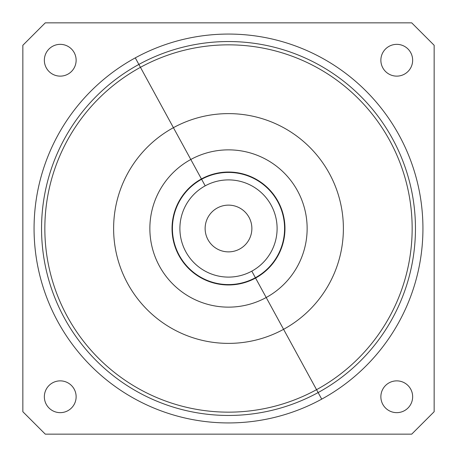 <?xml version="1.0" encoding="UTF-8"?>
<svg xmlns="http://www.w3.org/2000/svg" width="457" height="457" viewBox="0 0 457 457"><rect width="100%" height="100%" fill="white"/><g stroke="black" fill="none" stroke-linecap="round" stroke-linejoin="round"><path stroke-width="0.69" d="M46.294 52.624A15.892 15.892 0 0 1 67.859 46.294A15.892 15.892 0 0 1 74.188 67.859A15.892 15.892 0 0 0 67.859 46.294A15.892 15.892 0 0 0 46.294 52.624A15.892 15.892 0 0 0 52.624 74.188A15.892 15.892 0 0 0 74.188 67.859A15.892 15.892 0 0 1 52.624 74.188A15.892 15.892 0 0 1 46.294 52.624M45.283 22.85L411.717 22.85L434.15 45.283L434.15 411.717L411.717 434.15L45.283 434.15L22.85 411.717L22.85 45.283L45.283 22.85L22.85 45.283L22.85 411.717L45.283 434.15L411.717 434.15L434.15 411.717L434.15 45.283L411.717 22.85L45.283 22.85M410.706 67.859A15.892 15.892 0 0 0 404.376 46.294A15.892 15.892 0 0 0 382.812 52.624A15.892 15.892 0 0 0 389.141 74.188A15.892 15.892 0 0 0 410.706 67.859A15.892 15.892 0 0 1 389.141 74.188A15.892 15.892 0 0 1 382.812 52.624A15.892 15.892 0 0 1 404.376 46.294A15.892 15.892 0 0 1 410.706 67.859M74.188 404.376A15.892 15.892 0 0 0 67.859 382.812A15.892 15.892 0 0 0 46.294 389.141A15.892 15.892 0 0 0 52.624 410.706A15.892 15.892 0 0 0 74.188 404.376A15.892 15.892 0 0 1 52.624 410.706A15.892 15.892 0 0 1 46.294 389.141A15.892 15.892 0 0 1 67.859 382.812A15.892 15.892 0 0 1 74.188 404.376M410.706 404.376A15.892 15.892 0 0 0 404.376 382.812A15.892 15.892 0 0 0 382.812 389.141A15.892 15.892 0 0 0 389.141 410.706A15.892 15.892 0 0 0 410.706 404.376A15.892 15.892 0 0 1 389.141 410.706A15.892 15.892 0 0 1 382.812 389.141A15.892 15.892 0 0 1 404.376 382.812A15.892 15.892 0 0 1 410.706 404.376M251.87 228.5A23.37 23.37 0 0 1 228.5 251.87A23.37 23.37 0 0 1 205.13 228.5A23.37 23.37 0 0 1 228.5 205.13A23.37 23.37 0 0 1 251.87 228.5A23.37 23.37 0 0 0 228.5 205.13A23.37 23.37 0 0 0 205.13 228.5A23.37 23.37 0 0 0 228.5 251.87A23.37 23.37 0 0 0 251.87 228.5M205.199 185.845A48.608 48.608 0 0 1 271.155 205.199A48.608 48.608 0 0 1 251.801 271.155A48.608 48.608 0 0 0 271.155 205.199A48.608 48.608 0 0 0 205.199 185.845L201.611 179.281L205.199 185.845A48.608 48.608 0 0 0 185.845 251.801A48.608 48.608 0 0 0 251.801 271.155A48.608 48.608 0 0 1 185.845 251.801A48.608 48.608 0 0 1 205.199 185.845M255.389 277.719L251.801 271.155L255.389 277.719A56.085 56.085 0 0 1 179.281 255.389A56.085 56.085 0 0 1 201.611 179.281A56.085 56.085 0 0 1 277.719 201.611A56.085 56.085 0 0 1 255.389 277.719A56.085 56.085 0 0 0 277.719 201.611A56.085 56.085 0 0 0 201.611 179.281L201.428 178.95A56.462 56.462 0 0 1 278.05 201.428A56.462 56.462 0 0 1 255.572 278.05L255.389 277.719L255.572 278.05A56.462 56.462 0 0 1 178.95 255.572A56.462 56.462 0 0 1 201.428 178.95L201.611 179.281A56.085 56.085 0 0 0 179.281 255.389A56.085 56.085 0 0 0 255.389 277.719M201.428 178.95L190.798 159.487A78.638 78.638 0 0 1 297.513 190.798A78.638 78.638 0 0 1 266.203 297.513L255.572 278.05A56.462 56.462 0 0 0 278.05 201.428A56.462 56.462 0 0 0 201.428 178.95A56.462 56.462 0 0 0 178.95 255.572A56.462 56.462 0 0 0 255.572 278.05L266.203 297.513A78.638 78.638 0 0 1 159.487 266.203A78.638 78.638 0 0 1 190.798 159.487L201.428 178.95M173.42 127.68A114.884 114.884 0 0 1 329.32 173.42A114.884 114.884 0 0 1 283.58 329.32L266.203 297.513A78.638 78.638 0 0 0 297.513 190.798A78.638 78.638 0 0 0 190.798 159.487L173.42 127.68L190.798 159.487A78.638 78.638 0 0 0 159.487 266.203A78.638 78.638 0 0 0 266.203 297.513L283.58 329.32A114.884 114.884 0 0 1 127.68 283.58A114.884 114.884 0 0 1 173.42 127.68L140.448 67.328A183.657 183.657 0 0 1 389.672 140.448A183.657 183.657 0 0 1 316.552 389.672L283.58 329.32A114.884 114.884 0 0 0 329.32 173.42A114.884 114.884 0 0 0 173.42 127.68A114.884 114.884 0 0 0 127.68 283.58A114.884 114.884 0 0 0 283.58 329.32L316.552 389.672A183.657 183.657 0 0 1 67.328 316.552A183.657 183.657 0 0 1 140.448 67.328L173.42 127.68M138.871 64.431A186.953 186.953 0 0 1 392.569 138.871A186.953 186.953 0 0 1 318.129 392.569L316.552 389.672A183.657 183.657 0 0 0 389.672 140.448A183.657 183.657 0 0 0 140.448 67.328L138.871 64.431L140.448 67.328A183.657 183.657 0 0 0 67.328 316.552A183.657 183.657 0 0 0 316.552 389.672L318.129 392.569A186.953 186.953 0 0 1 64.431 318.129A186.953 186.953 0 0 1 138.871 64.431A186.953 186.953 0 0 0 64.431 318.129A186.953 186.953 0 0 0 318.129 392.569A186.953 186.953 0 0 0 392.569 138.871A186.953 186.953 0 0 0 138.871 64.431L135.283 57.868A194.431 194.431 0 0 1 399.132 135.283A194.431 194.431 0 0 1 321.717 399.132L318.129 392.569L321.717 399.132A194.431 194.431 0 0 1 57.868 321.717A194.431 194.431 0 0 1 135.283 57.868L138.871 64.431M321.717 399.132A194.431 194.431 0 0 0 399.132 135.283A194.431 194.431 0 0 0 135.283 57.868A194.431 194.431 0 0 0 57.868 321.717A194.431 194.431 0 0 0 321.717 399.132"/></g></svg>
